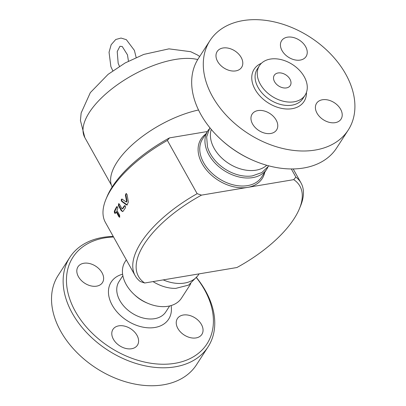 <?xml version="1.0" encoding="UTF-8"?>
<svg xmlns="http://www.w3.org/2000/svg" width="406" height="406" viewBox="0 0 406 406"><rect width="100%" height="100%" fill="white"/><g stroke="black" fill="none" stroke-linecap="round" stroke-linejoin="round"><path stroke-width="0.61" d="M163.202 279.896A33.886 23.573 32.9 0 0 163.324 279.947L163.618 280.069A35.155 24.456 -147.1 0 1 163.207 279.891M175.722 288.377A33.571 23.355 -147.1 0 1 153.042 281.602M208.09 346.82L196.484 364.776A82.337 57.282 -147.1 0 1 96.242 368.186A82.337 57.282 -147.1 0 1 58.19 275.369L69.796 257.414A82.337 57.282 32.9 0 0 107.849 350.226A82.337 57.282 32.9 0 0 208.095 346.815A82.337 57.282 32.9 0 0 196.57 277.674M196.499 277.79A79.804 55.52 -147.1 0 1 183.07 361.37A79.804 55.52 -147.1 0 1 77.759 315.482A79.804 55.52 -147.1 0 1 104.88 237.87A79.804 55.52 -147.1 0 1 113.548 236.992M113.249 236.459A82.337 57.282 32.9 0 0 102.779 237.403A82.337 57.282 32.9 0 0 69.796 257.414M102.013 272.725A14.565 10.135 -147.1 0 1 102.454 282.617A14.565 10.135 -147.1 0 1 84.722 283.215A14.565 10.135 -147.1 0 1 77.988 266.798A14.565 10.135 -147.1 0 1 89.721 263.57A14.565 10.135 -147.1 0 1 102.013 272.725M118.801 325.84A14.565 10.135 -147.1 0 1 134.32 331.753A14.565 10.135 -147.1 0 1 137.431 345.196A14.565 10.135 -147.1 0 1 119.699 345.8A14.565 10.135 -147.1 0 1 112.964 329.378A14.565 10.135 -147.1 0 1 118.801 325.84M177.853 328.449A14.565 10.135 -147.1 0 1 177.412 318.563A14.565 10.135 -147.1 0 1 195.144 317.959A14.565 10.135 -147.1 0 1 201.878 334.382A14.565 10.135 -147.1 0 1 190.145 337.609A14.565 10.135 -147.1 0 1 177.853 328.449M190.82 283.708L181.512 298.105A33.571 23.355 -147.1 0 1 148.053 303.409L146.728 302.856A27.867 19.386 -147.1 0 1 135.076 295.319L134.021 294.335A33.571 23.355 -147.1 0 1 125.129 261.657M270.325 59.083A27.172 18.904 -147.1 0 1 299.283 70.111A27.172 18.904 -147.1 0 1 305.079 95.187A27.172 18.904 -147.1 0 1 272 96.308A27.172 18.904 -147.1 0 1 259.444 65.686A27.172 18.904 -147.1 0 1 270.325 59.083M286.433 87.904A9.5 6.608 -147.1 0 1 276.308 84.047A9.5 6.608 -147.1 0 1 274.283 75.277A9.5 6.608 -147.1 0 1 285.849 74.887A9.5 6.608 -147.1 0 1 290.239 85.595A9.5 6.608 -147.1 0 1 286.433 87.904M266.722 165.278A33.571 23.355 -147.1 0 1 228.624 163.4A33.571 23.355 -147.1 0 1 211.277 129.433M199.062 273.877L198.651 274.512A35.155 24.456 -147.1 0 1 163.618 280.069M268.858 165.861L261.824 172.55L252.375 175.889A33.886 23.573 -147.1 0 1 207.486 146.87L206.654 136.883L209.866 127.723M208.978 129.26A35.155 24.456 32.9 0 0 207.786 130.889A35.155 24.456 32.9 0 0 224.026 170.51A35.155 24.456 32.9 0 0 266.828 169.058A35.155 24.456 32.9 0 0 267.818 167.302M122.054 199.057L121.673 200.046L122.049 201.183L127.286 204.964M126.383 193.525L125.835 194.662L127.027 201.188L126.489 201.883M126.002 201.934L126.545 201.234L125.393 195.022L126.144 193.489L127.042 194.489L128.372 201.975L127.037 205.02L126.215 204.771L121.709 201.406C120.917 199.935 121.084 199.184 122.216 199.143L126.002 201.934L126.697 201.949M121.8 199.021L122.216 199.143M119.831 217.063L116.684 211.658L116.141 211.79A95.004 41.351 150.8 0 0 115.451 213.257L114.913 212.363L114.842 211.227L117.167 206.634M115.218 213.485L115.451 213.257C114.659 213.531 114.289 212.866 114.34 211.267A95.004 41.351 -29.2 0 1 116.588 206.827L116.882 206.583M117.116 206.715L116.588 206.827C117.507 206.522 117.877 207.187 117.699 208.821A95.004 41.351 150.8 0 0 116.892 210.313L119.674 215.292L119.592 217.261L118.928 216.768L116.141 211.79M118.928 203.675L118.887 205.451L121.79 210.643L122.84 211.496M124.946 205.649L122.896 208.628L122.373 208.506M118.887 205.451L118.364 205.548L118.653 203.634L119.359 204.116L121.861 208.598L122.384 208.714A95.004 41.351 -29.2 0 1 124.302 205.872L124.693 205.614M124.799 205.806L124.302 205.872C125.378 205.537 125.748 206.202 125.413 207.862A95.004 41.351 150.8 0 0 123.251 211.084L122.587 211.587L121.196 210.618L118.364 205.548M121.861 208.598L122.896 208.628M176.356 117.106A71.573 31.15 150.8 0 0 144.389 134.97M299.369 208.816L300.45 206.207A95.004 41.351 150.8 0 0 301.034 182.979A95.004 41.351 150.8 0 0 295.872 177.107L293.731 179.645A92.472 40.245 -29.2 0 1 299.369 208.816A92.472 40.245 -29.2 0 1 236.916 267.524L144.698 283.002A92.472 40.245 -29.2 0 1 201.513 195.124L293.731 179.645M295.872 177.107L291.315 168.952M169.52 137.878A92.472 40.245 150.8 0 0 107.067 196.585L105.981 199.194A95.004 41.351 -29.2 0 1 167.373 140.415L169.52 137.878L207.375 131.524M201.513 195.124L197.143 193.677A95.004 41.351 150.8 0 0 135.168 275.679A95.004 41.351 150.8 0 0 140.329 281.556L144.698 283.002M135.168 275.679L105.403 222.417A95.004 41.351 -29.2 0 1 105.981 199.194M167.373 140.415L197.143 193.677M198.524 109.99A71.826 31.262 150.8 0 0 133.041 144.039A71.826 31.262 150.8 0 0 112.163 186.978M300.232 60.078A14.565 10.135 -147.1 0 1 284.707 54.16A14.565 10.135 -147.1 0 1 281.602 40.717A14.565 10.135 -147.1 0 1 299.339 40.118A14.565 10.135 -147.1 0 1 306.068 56.535A14.565 10.135 -147.1 0 1 300.232 60.078M317.02 113.188A14.565 10.135 -147.1 0 1 316.578 103.302A14.565 10.135 -147.1 0 1 334.316 102.698A14.565 10.135 -147.1 0 1 341.045 119.115A14.565 10.135 -147.1 0 1 329.312 122.348A14.565 10.135 -147.1 0 1 317.02 113.188M257.967 110.574A14.565 10.135 -147.1 0 1 273.492 116.492A14.565 10.135 -147.1 0 1 276.598 129.935A14.565 10.135 -147.1 0 1 258.861 130.534A14.565 10.135 -147.1 0 1 252.131 114.116A14.565 10.135 -147.1 0 1 257.967 110.574M241.179 57.464A14.565 10.135 -147.1 0 1 241.621 67.35A14.565 10.135 -147.1 0 1 223.889 67.954A14.565 10.135 -147.1 0 1 217.154 51.537A14.565 10.135 -147.1 0 1 228.888 48.304A14.565 10.135 -147.1 0 1 241.179 57.464M242.935 20.615A82.337 57.282 -147.1 0 1 330.677 54.039A82.337 57.282 -147.1 0 1 348.246 130.032A82.337 57.282 -147.1 0 1 248 133.432A82.337 57.282 -147.1 0 1 209.953 40.62A82.337 57.282 -147.1 0 1 242.935 20.615M348.246 130.032L336.635 147.987A82.337 57.282 -147.1 0 1 254.587 161.004A82.337 57.282 -147.1 0 1 220.153 138.745A82.337 57.282 -147.1 0 1 198.341 58.581L209.953 40.62M220.153 138.745L220.62 139.182A79.804 55.52 32.9 0 0 253.994 160.756L254.587 161.004M148.053 303.409A33.571 23.355 -147.1 0 1 134.021 294.335M122.607 274.202A34.2 23.797 32.9 0 0 111.386 303.581A34.2 23.797 32.9 0 0 148.921 327.85A34.2 23.797 32.9 0 0 171.104 305.556M165.81 311.894A27.867 19.386 -147.1 0 1 131.879 313.051A27.867 19.386 -147.1 0 1 118.999 281.637L122.851 275.684M266.828 169.058L261.637 177.082A35.155 24.456 -147.1 0 1 247.558 185.623A35.155 24.456 -147.1 0 1 210.1 171.352A35.155 24.456 -147.1 0 1 202.599 138.913L207.786 130.889M122.206 201.34L121.709 201.406M126.708 204.715L126.215 204.771M125.865 194.987L125.393 195.022M127.027 201.188L126.545 201.234M114.883 211.12L114.34 211.267M119.465 216.637L118.928 216.768M121.714 210.516L121.196 210.618M197.727 59.565A71.573 31.15 150.8 0 0 119.105 83.545A71.573 31.15 150.8 0 0 84.824 137.563L111.366 185.05M205.7 134.112A36.418 25.339 32.9 0 0 205.771 169.109A36.418 25.339 32.9 0 0 247.619 187.384A36.418 25.339 32.9 0 0 264.742 172.281M305.079 95.187L302.906 98.551A27.172 18.904 -147.1 0 1 269.823 99.673A27.172 18.904 -147.1 0 1 257.272 69.045L259.444 65.686M261.418 63.295A29.704 20.665 32.9 0 0 267.879 102.682A29.704 20.665 32.9 0 0 306.449 92.406M197.458 276.136L188.587 285.108L175.768 288.377M165.805 311.899L169.657 305.941M122.211 208.841L122.729 208.75M112.812 70.781L110.879 66.625L109.047 52.242L111.168 44.711L115.746 39.504L121.029 38.052L126.347 39.671L134.396 50.385L136.147 57.469M119.46 66.32L118.176 63.341L117.217 51.552L119.937 46.294L122.247 46.517L127.474 54.856L128.443 61.174M199.701 56.485L197.453 54.988L190.713 51.699L168.957 48.857L143.77 54.414L125.139 62.955L108.103 74.344L90.33 92.634L81.149 112.98L80.429 120.46L84.824 137.563M301.034 182.979L293.188 168.942M126.312 259.83L125.129 261.652"/></g></svg>
